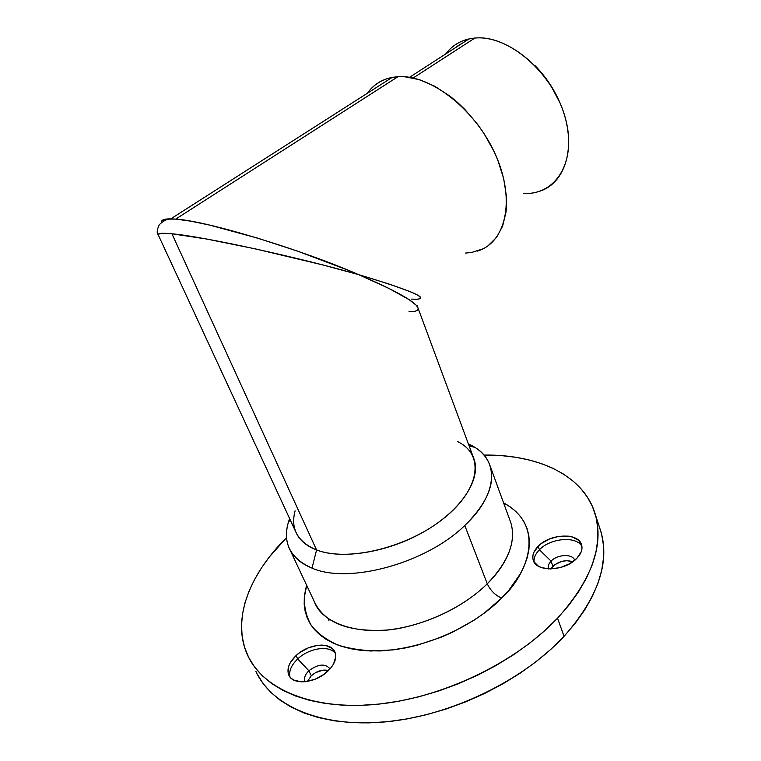 <?xml version="1.0" encoding="UTF-8"?>
<svg xmlns="http://www.w3.org/2000/svg" width="761" height="761" viewBox="0 0 761 761"><rect width="100%" height="100%" fill="white"/><g stroke="black" fill="none" stroke-linecap="round" stroke-linejoin="round"><path stroke-width="1.14" d="M457.722 441.589L461.328 443.653C484.814 458.074 478.222 492.253 441.294 520.305C404.652 548.491 346.559 561.837 316.566 549.956L312.029 568.125C348.5 584.438 426.189 563.368 464.771 525.48C497.428 495.192 499.33 461.956 475.054 447.458L468.386 443.91C479.563 448.885 486.821 456.286 490.16 466.093C495.363 483.825 486.907 503.62 464.771 525.48L487.268 583.782C490.36 590.431 495.145 595.197 501.642 598.079C483.359 617.257 438.108 647.278 380.681 650.921C365.099 651.026 350.859 649.076 337.97 645.081C326.412 639.925 317.47 633.314 311.144 625.247C304.058 612.158 302.574 598.869 306.693 585.399L304.314 597.223L304.191 604.32L305.123 611.178L307.14 617.713L310.25 623.858L314.436 629.537L319.687 634.693L325.965 639.24L333.242 643.121L341.451 646.289L350.517 648.686L360.353 650.265L370.854 650.997L393.418 649.856L405.223 647.972L417.18 645.233L441 637.29L452.567 632.182L474.322 620.015L484.243 613.109L501.642 598.079C495.145 595.197 490.36 590.431 487.268 583.782C508.51 561.666 516.348 541.299 510.812 522.693L490.16 466.093M539.825 191.192C566.165 182.783 577.209 144.98 561.009 105.332C545.114 65.627 505.104 35.016 474.883 38.05C508.272 34.483 552.752 72.685 564.995 116.804C577.732 160.875 556.234 195.377 523.492 193.418M559.953 102.802C553.951 88.932 545.685 76.585 535.173 65.769L545.818 78.24L550.679 85.308L559.953 102.811M474.883 38.05L413.137 78.012L474.883 38.05L469.004 38.935C459.302 41.189 451.539 46.193 445.718 53.964C452.776 44.585 462.498 39.277 474.883 38.05M158.383 235.187L295.668 531.635C298.987 539.72 305.96 545.827 316.566 549.956L171.938 233.798L316.566 549.956C342.364 559.944 388.938 552.258 425.123 531.064C461.413 509.927 480.971 479.525 474.17 459.511L417.779 307.377L415.972 305.018L408.857 299.492L388.89 288.4L358.659 274.645L322.616 264.895L255.021 248.799L206.012 238.916L171.938 233.798L162.416 233.294L158.326 234.15L158.383 235.187C157.004 233.275 161.522 232.818 171.938 233.798C203.225 236.443 300.357 257.76 358.659 274.645L389.917 284.3L410.75 291.872L418.341 295.515L420.852 297.932L418.493 299.121M418.074 308.176L417.779 307.377C414.469 301.128 394.769 290.217 358.659 274.645C412.11 290.731 431.049 298.94 415.458 299.254L411.587 299.102M347.72 270.05L358.659 274.645C302.317 249.922 207.182 220.928 175.696 219.101L190.374 221.099L209.551 225.066L257.722 238.155L297.694 251.187L347.72 270.05M477.28 251.13C505.456 242.921 515.825 201.151 495.972 155.748C476.443 110.288 430.726 74.236 397.974 76.699L175.696 219.101L397.974 76.699L404.842 76.775L419.482 79.696L434.788 86.259L450.093 96.257L457.532 102.421L464.705 109.28L477.918 124.766L483.806 133.213L493.813 151.02L497.818 160.171L503.639 178.435L506.388 195.977L506.588 204.243L506.027 212.053L502.66 226.027L496.543 237.394L488.01 245.813M510.812 522.693C517.784 545.589 502.108 569.342 487.268 583.782C462.793 608.058 422.117 626.769 386.188 630.098C348.357 632.182 324.462 622.821 314.493 602.008C322.75 625.361 364.5 636.881 404.957 627.14C445.175 617.742 472.971 597.994 487.268 583.782L464.771 525.48C426.189 563.368 348.5 584.438 312.029 568.125C300.348 563.359 292.624 556.453 288.866 547.425C285.394 538.683 285.651 529.076 289.637 518.612L288.181 522.959C282.616 543.468 290.559 558.517 312.029 568.125L316.566 549.956C297.484 541.832 290.331 528.781 295.097 510.812M539.416 549.756C535.402 553.865 533.642 557.994 534.136 562.151C533.642 557.994 535.402 553.865 539.416 549.756L551.078 561.133C548.557 563.787 547.701 566.374 548.529 568.914L548.453 568.667C547.768 566.194 548.643 563.682 551.078 561.133L552.905 566.317L550.935 568.952L554.702 564.748L561.713 561.399L566.859 560.667L572.767 561.78C565.775 559.535 559.154 561.047 552.905 566.317L551.078 561.133C557.442 554.17 572.928 553.57 574.669 560.324C572.928 553.57 557.442 554.17 551.078 561.133L539.416 549.756C550.441 537.979 576.534 535.744 581.927 546.417C576.534 535.744 550.441 537.979 539.416 549.756L538.179 546.274L539.416 549.756M576.895 558.279C565.081 571.387 536.001 572.386 533.223 560.134C531.958 555.587 533.613 550.974 538.179 546.274L541.499 543.44L549.737 538.883L559.116 536.315L568.248 536.125L572.31 536.943L578.636 540.3L581.775 545.523L581.956 548.605L581.185 551.839L576.895 558.279L569.523 563.825L560.239 567.582L550.517 568.952L541.899 567.735L538.436 566.213L533.861 561.656L532.9 558.812L532.881 555.73L533.784 552.534L538.179 546.274C550.051 533.528 578.702 532.386 581.613 544.905C582.764 549.233 581.195 553.694 576.895 558.279M297.694 658.95C291.292 665.124 288.714 671.135 289.96 676.986C288.714 671.135 291.292 665.124 297.694 658.95L308.861 670.755C304.914 674.703 303.696 678.355 305.209 681.732L304.999 681.323C303.81 678.003 305.104 674.484 308.861 670.755L311.297 675.739L307.425 681.428L311.297 675.739L315.606 672.61L323.054 670.127L328.495 670.546C322.74 669.185 317.004 670.917 311.297 675.739L308.861 670.755C318.203 663.906 325.27 663.288 330.055 668.9C325.27 663.288 318.203 663.906 308.861 670.755L297.694 658.95C309.09 647.944 329.656 644.9 335.458 653.556C329.656 644.9 309.09 647.944 297.694 658.95L296.058 655.602L297.694 658.95M327.981 671.04C315.691 683.34 292.595 685.528 288.771 675.007C286.593 668.909 289.018 662.441 296.058 655.602L299.805 652.558L308.481 647.792L317.641 645.338L321.998 645.109L325.974 645.556L332.243 648.448L334.288 650.788L335.477 653.623L335.763 656.848L333.565 663.963L331.159 667.578L324.167 674.217L315.216 679.183L305.732 681.675L301.261 681.856L293.775 680.058L291.044 678.175L289.123 675.711L288.096 672.791L288.761 666.046L290.426 662.47L296.058 655.602C308.424 643.597 331.13 641.437 334.992 652.158C337.056 657.98 334.716 664.267 327.981 671.04M257.056 673.77L263.002 683.407L270.716 692.272L280.162 700.244L291.311 707.188L304.077 713L318.364 717.566L334.041 720.781L350.945 722.579L368.876 722.883L387.634 721.675L406.973 718.926L426.626 714.665L446.346 708.938L465.846 701.794L484.852 693.347L503.107 683.711L520.372 673.038L536.41 661.461L551.031 649.171L564.053 636.329C597.585 598.222 609.894 563.425 601 531.939L595.349 514.579C604.11 545.656 591.506 580.196 557.537 618.198L564.053 636.329L575.354 623.126L584.828 609.732L592.4 596.32L598.051 583.059L601.761 570.103L603.559 557.575L603.502 545.618L601.647 534.327L599.573 527.544M255.896 671.373C271.363 705.704 320.514 727.877 385.37 721.894C450.112 715.949 522.836 680.81 564.053 636.329L557.537 618.198L568.99 605.033L578.598 591.697L586.303 578.36L592.068 565.185L595.882 552.334L597.765 539.92L597.775 528.086L595.977 516.928L592.458 506.541L587.311 497L580.662 488.353L572.614 480.667L563.292 473.96L552.828 468.262L541.347 463.582L528.962 459.929L515.806 457.294L501.994 455.677L483.958 455.059C537.903 454.365 584.01 475.178 595.349 514.579M482.969 248.847L471.611 252.481L465.418 253.08M370.597 89.227L374.973 85.127L379.948 81.769L385.466 79.22L391.496 77.517L397.974 76.699L392.229 77.375C381.642 79.467 373.356 84.756 367.373 93.261M328.98 620.9L328.543 618.883M557.537 618.198C515.796 662.565 442.369 697.932 377.218 704.267C311.953 710.641 262.764 688.99 247.544 655.097C231.277 619.606 249.475 574.175 286.536 537.637L269.299 557.023L261.289 568.22L254.507 579.635L249.047 591.164L245.013 602.741L242.464 614.241L241.503 625.59L242.179 636.643L244.557 647.316L248.685 657.456L254.574 666.959L262.241 675.692L271.667 683.53L282.797 690.341L295.582 696.011L309.898 700.434L325.622 703.516L342.602 705.181L360.628 705.361L379.501 704.03L398.964 701.176L418.769 696.819L438.64 690.998L458.303 683.778L477.48 675.273L495.915 665.59L513.352 654.879L529.57 643.302L544.353 631.012L557.537 618.198M503.573 502.869L510.393 507.035L515.958 511.582L520.648 516.738L524.386 522.455L527.126 528.705L528.809 535.421L529.399 542.555L528.857 550.051L527.164 557.823L524.3 565.813L520.296 573.918L508.919 590.146L501.642 598.079C525.956 576.486 547.768 526.669 503.573 502.869M166.06 219.092L175.696 219.101L170.797 218.854C164.081 218.807 160.971 220.024 161.465 222.488L161.693 220.985L166.06 219.092M460.643 44.1L456.029 47.125M408.999 311.639C416.2 311.801 419.121 310.383 417.779 307.377L417.389 305.827M475.054 447.458L469.09 445.803M533.451 560.79L533.223 560.134M289.151 675.758L288.771 675.007M314.493 602.008L288.866 547.425M392.229 77.375L170.797 218.854C167.04 218.949 163.206 220.899 159.287 224.714C156.966 229.689 156.585 233.037 158.164 234.749M409.513 77.327L469.004 38.935M288.181 522.959L290.093 519.601"/></g></svg>

